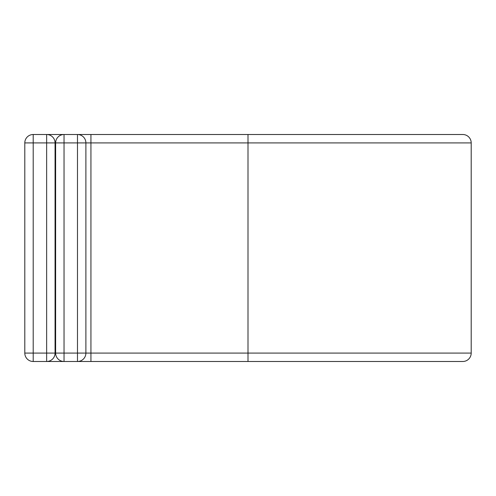 <?xml version="1.0" encoding="UTF-8"?>
<svg xmlns="http://www.w3.org/2000/svg" width="496" height="496" viewBox="0 0 496 496"><rect width="100%" height="100%" fill="white"/><g stroke="black" fill="none" stroke-linecap="round" stroke-linejoin="round"><path stroke-width="0.74" d="M46.655 361.491L46.655 142.916L33.207 142.916L33.207 134.509A8.407 8.407 0 0 0 24.8 142.916L33.207 142.916L33.207 361.491A8.407 8.407 0 0 1 24.8 353.084L55.062 353.084A8.407 8.407 0 0 1 46.655 361.491L33.207 361.491A8.407 8.407 0 0 1 24.8 353.084L24.8 142.916A8.407 8.407 0 0 1 33.207 134.509L46.655 134.509A8.407 8.407 0 0 1 55.062 142.916L55.062 353.084A8.407 8.407 0 0 1 46.655 361.491L64.034 361.491A8.407 8.407 0 0 1 55.626 353.084L55.626 142.916A8.407 8.407 0 0 1 64.034 134.509L77.481 134.509A8.407 8.407 0 0 1 85.889 142.916L85.889 353.084A8.407 8.407 0 0 1 77.481 361.491L64.034 361.491A8.407 8.407 0 0 1 55.626 353.084L77.481 353.084L77.481 142.916L64.034 142.916L64.034 361.491M46.655 134.509L64.034 134.509A8.407 8.407 0 0 0 55.626 142.916L55.062 142.916A8.407 8.407 0 0 0 46.655 134.509L46.655 142.916L55.062 142.916M248 361.491L248 134.509L462.793 134.509A8.407 8.407 0 0 1 471.2 142.916L471.2 353.084A8.407 8.407 0 0 1 462.793 361.491L77.481 361.491L77.481 353.084L85.889 353.084A8.407 8.407 0 0 1 77.481 361.491M90.935 134.509L77.481 134.509A8.407 8.407 0 0 1 85.889 142.916L90.935 142.916L90.935 134.509L248 134.509M90.935 361.491L90.935 353.084L85.889 353.084M471.2 353.084L90.935 353.084L90.935 142.916L471.2 142.916M77.481 134.509L77.481 142.916L85.889 142.916M55.626 142.916L64.034 142.916L64.034 134.509"/></g></svg>
